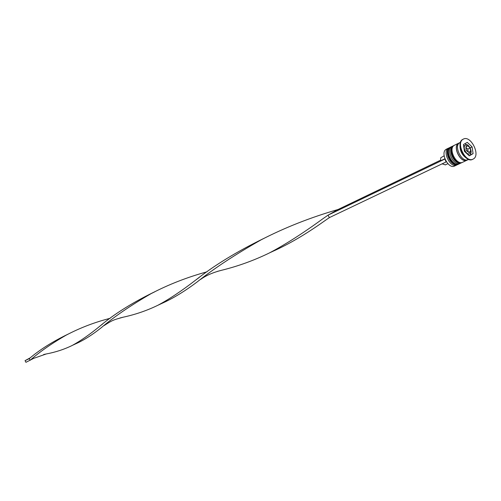 <?xml version="1.0" encoding="UTF-8"?>
<svg xmlns="http://www.w3.org/2000/svg" width="501" height="501" viewBox="0 0 501 501"><rect width="100%" height="100%" fill="white"/><g stroke="black" fill="none" stroke-linecap="round" stroke-linejoin="round"><path stroke-width="0.75" d="M446.704 149.029L446.328 149.217C439.809 152.342 448.289 169.538 454.614 166.025L456.737 165.029C450.418 168.543 441.92 151.308 448.433 148.183L449.334 147.826M457.388 164.635L456.737 165.029M460.951 162.963L460.3 163.364C453.975 166.871 445.452 149.58 451.965 146.455L452.873 146.098M463.124 139.234L462.705 139.441C455.102 143.061 465.153 163.476 472.518 159.387L472.756 159.262M451.169 146.849L450.787 147.037C444.274 150.156 452.785 167.428 459.11 163.921L460.3 163.364M454.714 145.115L454.332 145.303C447.819 148.421 456.367 165.756 462.686 162.243L467.583 159.875M459.436 142.866L458.622 143.205C452.115 146.323 460.688 163.727 467.007 160.214M460.2 142.434L459.818 142.616C453.311 145.735 461.897 163.163 468.216 159.65L468.711 159.412M473.357 158.974C480.854 155.135 470.721 134.919 463.394 139.096L463.187 139.203C455.591 142.823 465.642 163.245 473.007 159.155L473.357 158.974M442.107 163.846L445.383 164.867M444.938 158.992L446.084 161.955L329.345 217.622L328.055 215.148L338.056 209.499C310.62 217.428 285.019 227.517 261.246 239.76C235.52 254.32 214.209 268.336 197.325 281.812C184.681 291.344 172.739 298.596 161.497 303.575L161.015 303.781M473.082 153.619L472.092 146.881L467.283 142.347L463.438 144.545L464.421 151.321L469.262 155.861L473.082 153.619L470.658 154.765L470.414 153.093M460.031 145.171C459.799 150.525 461.841 154.796 466.162 157.972M470.314 147.732L472.092 146.881M469.08 155.692L470.658 154.765M466.362 144.921L465.009 143.643M470.683 151.358L470.188 147.983L467.777 145.716L465.855 146.818L466.35 150.2L468.767 152.473L470.683 151.358L468.623 152.335M465.949 147.432L467.765 149.141L468.172 151.916M467.765 149.141L470.188 147.983M444.111 155.836L440.78 157.746L440.498 160.884L444.863 158.786M444.882 159.024L446.084 161.955M440.379 160.27L338.056 209.499M444.644 159.161L328.055 215.148L322.437 219.062C302.848 233.36 285.056 244.707 269.075 253.111C253.65 260.57 237.725 266.319 221.285 270.352L217.334 271.41M207.063 271.799C187.324 277.191 168.68 284.462 151.145 293.605L154.74 291.82M153.237 292.503C131.675 303.092 113.934 314.277 100.012 326.051C89.76 334.493 80.473 340.968 72.15 345.49C64.228 349.372 55.586 352.203 46.224 353.969L43.643 354.526M329.345 217.622L324.066 221.273C305.917 234.18 288.902 244.175 273.014 251.258L272.381 251.533M151.145 293.605C130.73 305.391 114.134 316.738 101.352 327.641C92.228 334.931 83.567 340.379 75.357 343.98L74.987 344.143M263.495 238.589C236.51 251.79 213.965 265.58 195.86 279.946C181.938 290.743 169.3 299.172 157.947 305.241C147.062 310.545 135.495 314.522 123.246 317.183L120.09 317.947M68.067 334.148C52.567 341.626 39.623 349.792 29.252 358.641L30.135 360.307C39.479 351.984 51.471 343.605 66.119 335.182C80.06 327.848 94.739 322.224 110.157 318.31M46.224 353.969L33.724 358.34L25.927 362.311L25.05 360.657L30.323 357.777M25.05 360.657L29.252 358.641M450.148 147.338L449.842 147.494C443.329 150.619 451.839 167.873 458.158 164.366L458.277 164.309M458.691 164.096L458.396 164.253C452.077 167.766 443.567 150.5 450.08 147.382L450.643 147.119M453.693 145.609L453.386 145.766C446.873 148.885 455.409 166.2 461.728 162.693L461.847 162.631M462.26 162.424L461.966 162.581C455.647 166.088 447.111 148.772 453.624 145.647L454.188 145.39M469.725 153.669L469.587 153.744C466.437 155.504 462.122 146.787 465.366 145.202L465.473 145.146C468.078 141.808 473.727 153.657 469.8 153.625M470.013 152.479C471.41 148.741 470.245 146.48 466.531 145.703C465.128 149.448 466.287 151.703 470.013 152.479M467.17 159.957C461.058 163.946 452.159 146.505 458.697 143.342L459.116 143.142M458.722 164.084L458.158 164.366C451.407 168.073 442.897 150.845 449.823 147.507L449.961 147.432M462.291 162.405L461.728 162.693C454.977 166.407 446.435 149.11 453.367 145.772L453.499 145.703M465.473 145.146L463.782 145.966M446.516 149.116L448.62 148.083M450.975 146.937L452.152 146.361M454.52 145.202L458.81 143.104M460.006 142.516L460.507 142.278M462.911 139.328L463.394 139.096M445.264 164.929L447.875 163.689M472.518 159.387L473.007 159.155M469.75 153.657L467.89 154.546M269.688 252.798L273.014 251.258M72.507 345.302L75.357 343.98M329.752 217.428L328.437 218.248M199.304 277.416L195.86 279.946M103.889 325.694C112.95 319.895 113.151 319.989 123.246 317.183M262.023 239.353L261.246 239.76M157.947 305.241L161.497 303.575M66.633 334.906L66.119 335.182M331.775 213.05L329.852 214.134M326.953 215.912L322.437 219.062M200.619 279.401C205.961 275.537 212.85 272.519 221.285 270.352M102.686 323.978L100.012 326.051"/></g></svg>
